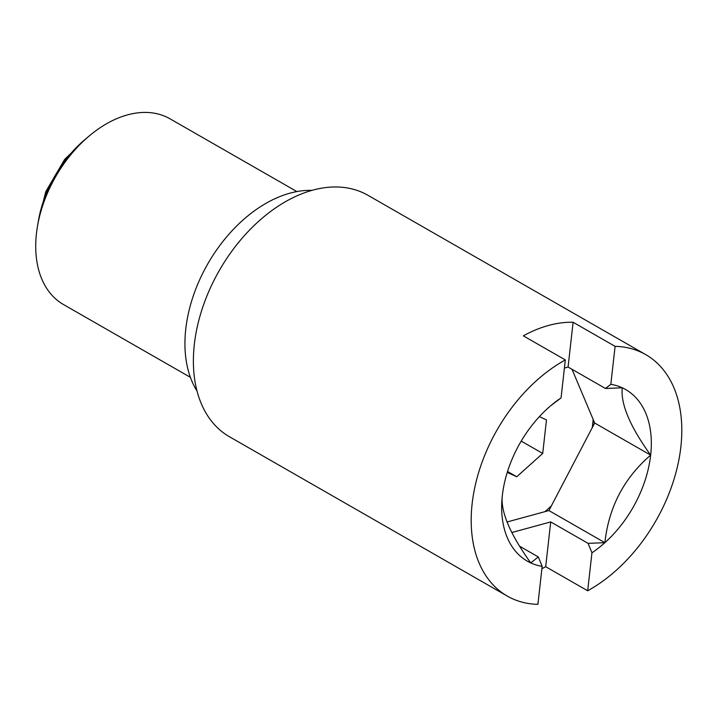 <?xml version="1.0" encoding="UTF-8"?>
<svg xmlns="http://www.w3.org/2000/svg" width="717" height="717" viewBox="0 0 717 717"><rect width="100%" height="100%" fill="white"/><g stroke="black" fill="none" stroke-linecap="round" stroke-linejoin="round"><path stroke-width="1.08" d="M591.937 552.798L588.092 543.361L604.888 542.679C608.733 507.286 623.987 478.105 650.66 455.125C630.001 426.418 620.537 403.976 622.266 387.798L605.471 388.48L610.83 384.321A98.892 65.014 -60.2 0 1 622.266 387.798A98.892 65.014 -60.2 0 1 650.66 455.125A98.892 65.014 -60.2 0 1 604.888 542.679A98.892 65.014 -60.2 0 1 591.937 552.798L587.68 590.772L545.691 566.69A139.17 91.489 119.8 0 1 541.9 568.698M542.16 566.367A98.892 65.014 -60.2 0 1 530.732 562.899L538.315 556.939L542.16 566.367L537.902 604.35A139.17 91.489 -60.2 0 1 507.26 596.069A139.17 91.489 -60.2 0 1 476.052 481.967A139.17 91.489 -60.2 0 1 565.319 359.925L523.329 335.843A139.17 91.489 119.8 0 1 573.107 322.265L568.079 367.041L605.471 388.48M610.83 384.321L615.096 346.347L573.107 322.265M615.096 346.347A139.17 91.489 -60.2 0 1 645.73 354.619A139.17 91.489 -60.2 0 1 680.863 446.888A139.17 91.489 -60.2 0 1 587.68 590.772M507.26 596.069L229.44 436.743A139.17 91.489 -60.2 0 1 219.312 270.497A139.17 91.489 -60.2 0 1 367.911 195.284L645.73 354.619M502.33 495.572C500.439 511.346 509.904 533.789 530.732 562.899A98.892 65.014 -60.2 0 1 502.33 495.572A98.892 65.014 -60.2 0 1 503.253 489.075A98.892 65.014 -60.2 0 1 548.102 408.018A98.892 65.014 -60.2 0 1 551.355 405.195A98.892 65.014 -60.2 0 1 561.061 397.899L565.319 359.925M561.061 397.899L550.764 405.697M506.955 522.012L548.908 510.567L594.68 423.021L572.023 369.3M196.996 391.034A122.58 80.582 -60.2 0 1 207.778 263.883A122.58 80.582 -60.2 0 1 312.083 190.364M594.68 423.021L650.66 455.125M548.908 510.567L604.888 542.679M564.404 368.045L568.079 367.041M538.315 556.939L519.583 546.193M588.092 543.361L550.71 521.922L511.768 532.543M550.71 521.922L545.691 566.69M296.892 191.582L169.983 118.798A107.057 70.374 119.8 0 0 127.581 114.863A107.057 70.374 119.8 0 0 89.508 135.719L85.233 139.304A96.347 63.338 119.8 0 0 38.368 221.024L37.436 226.518A107.057 70.374 119.8 0 0 63.463 304.528L190.372 377.312M89.508 135.719A107.057 70.374 119.8 0 0 37.436 226.518M592.251 427.655L592.807 424.365A107.057 70.374 119.8 0 0 593.452 420.117M545.01 511.588L544.929 511.651A96.347 63.338 119.8 0 0 545.01 511.588A96.347 63.338 119.8 0 0 551.364 505.87M592.224 427.717A96.347 63.338 119.8 0 0 593.156 419.4M507.251 472.404L516.751 476.769L542.715 453.44L546.479 419.902L539.372 416.64M521.214 441.107L542.715 453.44M507.537 471.49L516.751 476.769M43.226 201.782L45.771 191.663L64.611 159.443L71.082 153.214"/></g></svg>
